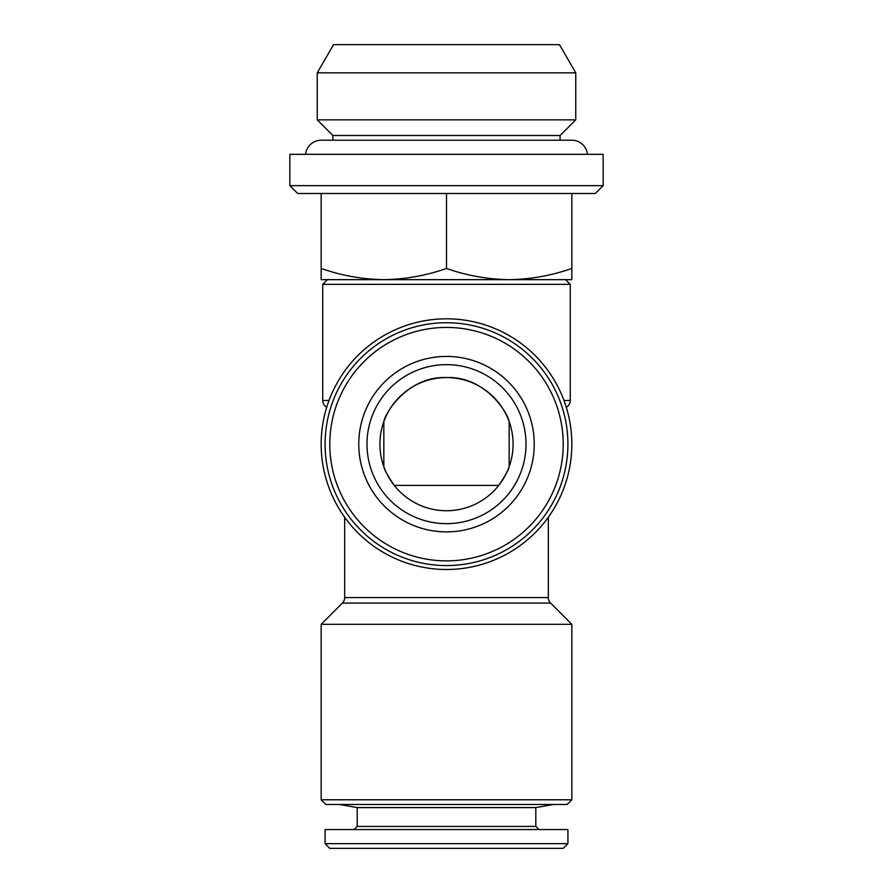 <?xml version="1.0" encoding="UTF-8"?>
<svg xmlns="http://www.w3.org/2000/svg" width="893" height="893" viewBox="0 0 893 893"><rect width="100%" height="100%" fill="white"/><g stroke="black" fill="none" stroke-linecap="round" stroke-linejoin="round"><path stroke-width="1.34" d="M305.573 154.322A15.672 15.672 0 0 1 321.167 140.212L571.833 140.212A15.672 15.672 0 0 1 587.427 154.322M333.536 44.65L559.464 44.65L575.751 72.846L317.249 72.846L333.536 44.65M332.922 140.212L332.922 135.513L317.249 119.852L575.751 119.852L575.751 72.846M317.249 119.852L317.249 72.846M332.922 135.513L560.078 135.513L575.751 119.852M289.834 185.655L297.67 193.48L595.33 193.48L603.166 185.655L603.166 154.322L289.834 154.322L289.834 185.655L603.166 185.655M509.166 421.652C508.184 413.403 485.111 375.886 446.5 377.572C407.822 375.908 384.872 413.37 383.834 421.652L383.834 466.648C384.303 469.606 387.774 475.869 394.248 485.412L498.752 485.412C505.215 475.88 508.686 469.629 509.166 466.648L509.166 421.652M379.916 444.145A66.584 66.584 0 0 1 446.5 377.572A66.584 66.584 0 0 1 513.084 444.145A66.584 66.584 0 0 1 446.5 510.729A66.584 66.584 0 0 1 379.916 444.145M326.648 407.241L326.648 407.241A7.836 7.836 0 0 1 322.73 400.466L322.73 284.354L327.43 279.654L383.834 279.654C362.469 279.353 341.572 275.613 321.167 268.458L321.167 279.654L571.833 279.654L571.833 268.458C551.372 275.624 530.487 279.353 509.166 279.654C487.801 279.353 466.916 275.613 446.5 268.458C426.039 275.624 405.154 279.353 383.834 279.654M322.73 284.354L570.27 284.354L565.57 279.654M321.167 799.782L325.867 804.481L567.133 804.481L571.833 799.782L571.833 624.319L321.167 624.319L321.167 799.782L571.833 799.782M571.833 444.145A125.333 125.333 0 0 1 446.5 569.488A125.333 125.333 0 0 1 321.167 444.145A125.333 125.333 0 0 1 446.5 318.812A125.333 125.333 0 0 1 571.833 444.145M344.665 517.214L344.665 597.573A7.836 7.836 0 0 1 342.376 603.11L321.167 624.319M344.665 597.573L548.335 597.573A7.836 7.836 0 0 0 550.624 603.11L571.833 624.319M548.335 597.573L548.335 517.214M566.352 407.241L566.352 407.241A7.836 7.836 0 0 0 570.27 400.466L570.27 284.354M560.078 140.212L560.078 135.513M526.01 444.145A79.51 79.51 0 0 1 446.5 523.655A79.51 79.51 0 0 1 366.99 444.145A79.51 79.51 0 0 1 446.5 364.645A79.51 79.51 0 0 1 526.01 444.145M325.085 444.145A121.415 121.415 0 0 1 446.5 322.73A121.415 121.415 0 0 1 567.915 444.145A121.415 121.415 0 0 1 446.5 565.57A121.415 121.415 0 0 1 325.085 444.145M329.785 444.145A116.715 116.715 0 0 1 446.5 327.43A116.715 116.715 0 0 1 563.215 444.145A116.715 116.715 0 0 1 446.5 560.871A116.715 116.715 0 0 1 329.785 444.145M534.237 444.145A87.737 87.737 0 0 1 446.5 531.882A87.737 87.737 0 0 1 358.763 444.145A87.737 87.737 0 0 1 446.5 356.419A87.737 87.737 0 0 1 534.237 444.145M535.8 807.596L535.8 826.416L357.2 826.416L357.2 807.596L535.8 807.596L553.426 804.481M357.2 807.596L339.574 804.481M357.2 826.416L354.063 829.552M535.8 826.416L538.937 829.552M325.085 843.651L567.915 843.651L567.915 829.552L325.085 829.552L325.085 843.651L329.785 848.35L563.215 848.35L567.915 843.651M571.833 193.48L571.833 268.458M321.167 193.48L321.167 268.458M446.5 193.48L446.5 268.458M563.974 400.466L570.27 400.466M342.376 603.11L550.624 603.11M322.73 400.466L329.026 400.466"/></g></svg>
